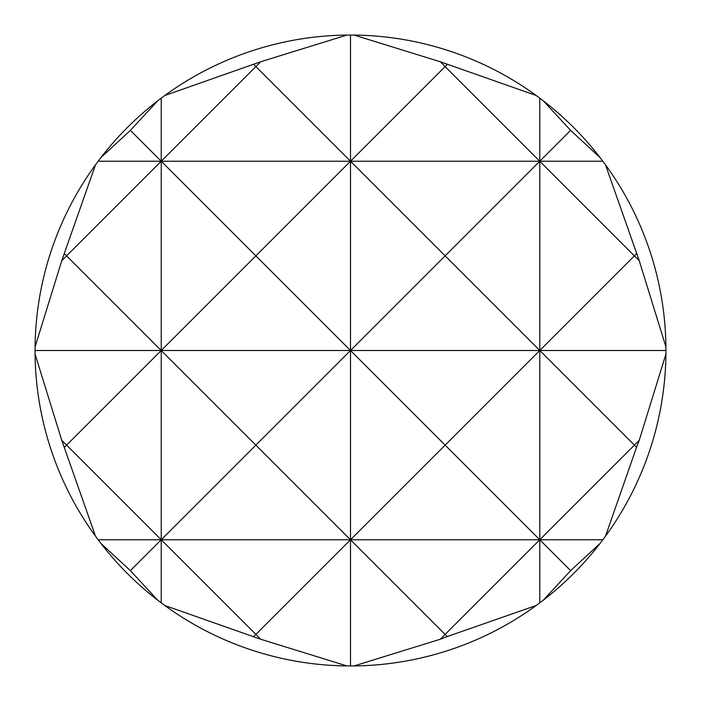<?xml version="1.0" encoding="UTF-8"?>
<svg xmlns="http://www.w3.org/2000/svg" width="701" height="701" viewBox="0 0 701 701"><rect width="100%" height="100%" fill="white"/><g stroke="black" fill="none" stroke-linecap="round" stroke-linejoin="round"><path stroke-width="1.05" d="M346.925 35.068L260.702 61.758L164.805 95.502A315.45 315.45 0 0 1 346.925 35.068L354.075 35.068L440.298 61.758L536.195 95.502A315.45 315.45 0 0 0 354.075 35.068M536.195 95.502L543.345 100.856L570.632 130.368L600.144 157.655A315.45 315.45 0 0 0 543.345 100.856M600.144 157.655L605.498 164.805L639.242 260.702L665.932 346.925A315.45 315.45 0 0 0 605.498 164.805M665.932 346.925L665.932 354.075A315.45 315.45 0 0 1 605.498 536.195L636.552 447.282L634.405 445.135L639.242 440.298L665.932 354.075M35.068 346.925L61.758 260.702L95.502 164.805A315.45 315.45 0 0 0 35.068 346.925L35.068 354.075A315.45 315.45 0 0 0 95.502 536.195L98.14 539.77L161.23 539.77L255.865 445.135L350.5 539.77L255.865 634.405L161.23 539.77L350.5 539.77L445.135 634.405L440.298 639.242L447.282 636.552L445.135 634.405L539.77 539.77L570.632 570.632L543.345 600.144A315.45 315.45 0 0 0 600.144 543.345L605.498 536.195M543.345 600.144L536.195 605.498L447.282 636.552M440.298 639.242L354.075 665.932A315.45 315.45 0 0 0 536.195 605.498M354.075 665.932L346.925 665.932A315.45 315.45 0 0 1 164.805 605.498L260.702 639.242L346.925 665.932M157.655 100.856A315.45 315.45 0 0 0 100.856 157.655L130.368 130.368L157.655 100.856L161.23 98.14L161.23 161.23L130.368 130.368M35.068 354.075L61.758 440.298L95.502 536.195M98.14 539.77L100.856 543.345L130.368 570.632L157.655 600.144L164.805 605.498M100.856 543.345A315.45 315.45 0 0 0 157.655 600.144M95.502 164.805L100.856 157.655M164.805 95.502L161.23 98.14M639.242 440.298L636.552 447.282M570.632 570.632L600.144 543.345M64.448 447.282L66.595 445.135L61.758 440.298M64.448 253.718L66.595 255.865L61.758 260.702M636.552 253.718L634.405 255.865L639.242 260.702M539.77 98.14L539.77 161.23L570.632 130.368M350.5 35.05L350.5 350.5L255.865 445.135L161.23 350.5L350.5 350.5L350.5 539.77L539.77 539.77L539.77 602.86M35.05 350.5L161.23 350.5L350.5 161.23L255.865 66.595L161.23 161.23L445.135 445.135L350.5 539.77L350.5 665.95M253.718 636.552L255.865 634.405L260.702 639.242M130.368 570.632L161.23 539.77L161.23 350.5L66.595 255.865L161.23 161.23L161.23 350.5L66.595 445.135L161.23 539.77L161.23 602.86M447.282 64.448L445.135 66.595L539.77 161.23L445.135 255.865L350.5 161.23L445.135 66.595L440.298 61.758M253.718 64.448L255.865 66.595L260.702 61.758M98.14 161.23L539.77 161.23L539.77 539.77L445.135 445.135L539.77 350.5L634.405 445.135L539.77 539.77L602.86 539.77M665.95 350.5L350.5 350.5L445.135 255.865L539.77 350.5L634.405 255.865L539.77 161.23L602.86 161.23"/></g></svg>
